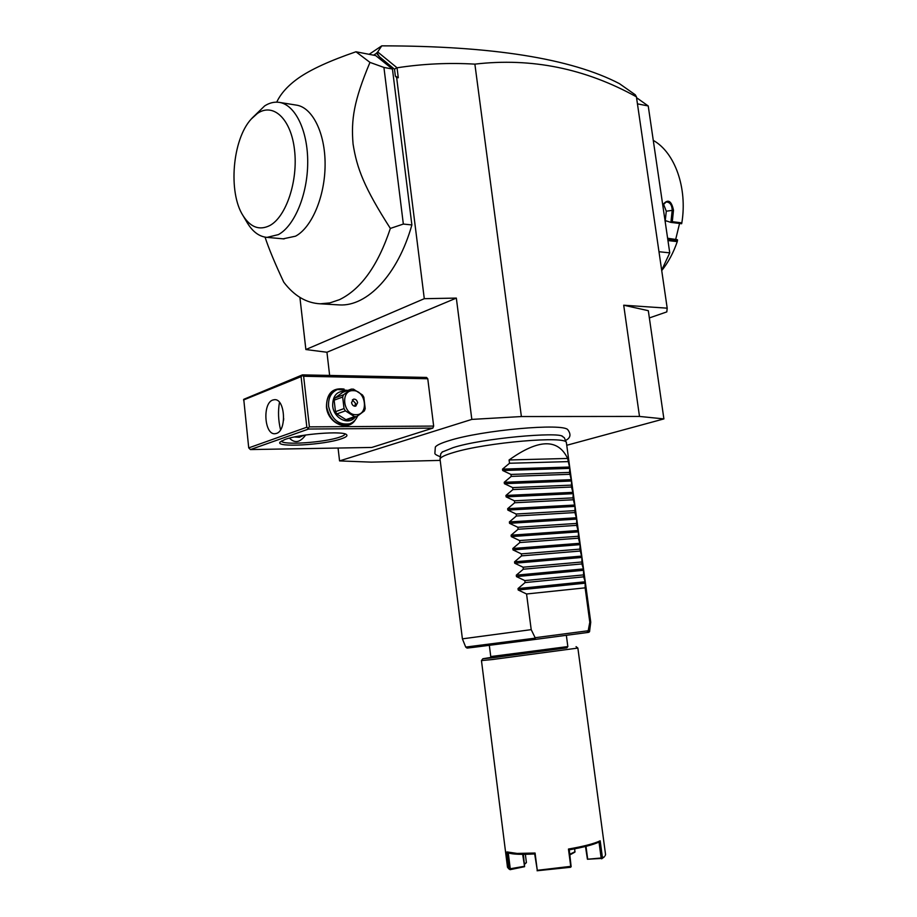<?xml version="1.0" encoding="UTF-8"?>
<svg xmlns="http://www.w3.org/2000/svg" width="917" height="917" viewBox="0 0 917 917"><rect width="100%" height="100%" fill="white"/><g stroke="black" fill="none" stroke-linecap="round" stroke-linejoin="round"><path stroke-width="1.38" d="M566.775 445.272L663.897 418.909L639.493 416.433L521.383 416.547L471.831 419.401L339.565 460.907L371.339 462.134L440.16 460.391M440.355 456.758C436.458 455.245 434.635 454.075 434.887 453.262L435.334 447.026C436.698 445.158 441.272 443.037 449.043 440.664C481.849 430.119 563.691 422.829 567.864 429.809C571.291 434.52 570.5 438.085 565.468 440.481M649.362 317.935L666.808 311.895L667.198 308.169L623.709 305.212L648.319 310.691L663.897 418.909M667.198 308.169L636.421 96.824L635.309 94.818L619.399 83.63C571.119 58.482 491.902 45.896 381.759 45.85L377.689 51.96L397.05 67.789C423.046 63.812 448.998 62.597 474.88 64.133L521.383 416.547M639.493 416.433L623.709 305.212M474.88 64.133C531.344 57.542 585.195 68.431 636.421 96.824M658.979 251.728L669.754 252.851L661.673 270.228M636.558 97.706L648.227 105.959L637.453 103.862M648.227 105.959L669.754 252.851M667.61 238.237L677.457 239.727L677.262 241.607C673.445 252.725 668.275 262.388 661.73 270.595M677.262 241.607L667.954 240.575M662.727 204.904C667.782 198.599 671.37 200.376 673.491 210.211L672.299 221.685L681.835 222.865L681.652 223.725L670.831 222.384L672.299 221.685M653.282 140.393C674.935 152.486 687.59 188.077 681.835 222.865M675.749 239.142L679.566 223.461M666.109 201.992L666.201 201.969C669.914 202.107 671.92 204.835 672.218 210.165L670.912 222.315M665.272 222.258L665.65 220.699L670.831 222.384M677.548 240.506L667.782 239.417M673.491 210.211L666.292 211.197L665.157 221.467M662.762 205.133L666.201 201.969M666.292 211.197L663.415 203.941M471.831 419.401L456.334 298.094L424.284 298.69L396.66 77.658L395.365 76.088L398.287 77.739L397.05 67.789M395.365 76.088L394.505 69.222L396.82 67.72M396.66 77.658L398.287 77.739M424.284 298.69L305.877 349.537L326.945 352.254L456.334 298.094M326.945 352.254L329.639 375.431M338.064 448.046L339.565 460.907M308.605 429.03L250.433 449.571L371.798 447.45L432.835 428.113L433.661 426.084L427.769 378.755L426.531 377.437L302.45 374.87L243.75 399.319L248.725 447.886L306.84 427.219L308.605 429.03L432.835 428.113M305.877 349.537L299.905 297.406M394.505 69.222L379.397 56.716L376.52 53.243L373.609 55.18M337.662 304.811L339.519 304.925C367.087 306.576 397.852 274.802 411.882 224.94L392.442 69.027L375.672 55.582L355.956 51.776C330.097 60.637 311.046 69.348 298.77 77.888C288.156 85.35 280.808 93.431 276.716 102.154M379.397 56.716L376.898 52.705L377.689 51.96M369.115 54.321L381.759 45.85M265.059 237.136C268.635 248.186 274.859 263.19 283.743 282.149C294.128 295.824 306.267 303.034 320.171 303.802L329.788 302.931L339.496 299.664C361.092 289.142 378.045 265.403 390.355 228.425C364.141 187.504 356.896 168.384 353.068 144.003C351.005 119.726 353.779 100.973 369.964 62.39L355.956 51.776M369.964 62.39L383.925 67.434L392.442 69.027M383.925 67.434L403.342 224.057L411.882 224.94M390.355 228.425L403.342 224.057M279.742 102.452L296.065 105.065C312.307 107.025 325.317 132.976 325.099 164.751C325.008 196.502 311.757 227.622 295.538 236.185L283.158 238.833M246.879 222.155L247.452 223.118C252.886 231.955 259.408 236.712 267.019 237.377L278.39 234.603C294.483 225.949 307.631 194.519 307.711 162.469C307.917 130.397 294.987 104.251 278.871 102.314C274.091 101.718 269.369 102.899 264.681 105.891L252.003 118.178M269.93 225.479C286.207 216.676 298.231 180.787 294.517 149.884C291.044 118.82 273.14 102.268 257.333 113.513L251.247 119.027C232.333 139.453 228.024 192.478 243.039 215.644C250.547 227.439 259.511 230.717 269.93 225.479M341.365 438.796C324.102 445.009 274.573 447.76 280.121 442.04L284.843 439.518C299.389 433.982 343.669 430.589 346.569 434.681C347.772 435.839 346.041 437.214 341.365 438.796M250.433 449.571L248.725 447.886M302.45 374.87L302.255 375.557L303.63 376.268L427.769 378.755M303.63 376.268L309.396 426.863L433.661 426.084M355.395 419.757C348.093 432.205 327.736 423.482 326.452 407.01C326.578 393.496 332.447 387.513 344.07 389.06M309.396 426.863L308.215 427.952M306.84 427.219L301.085 376.635L243.521 399.984M272.762 400.03L274.515 399.674C285.118 398.517 286.987 430.612 276.464 433.432L274.951 433.73C264.348 434.945 262.308 403.285 272.762 400.03M301.085 376.635L302.255 375.557M279.479 402.322C277.92 411.229 278.275 420.376 280.556 429.775M338.637 433.007L335.347 432.87M345.01 433.936C344.895 434.899 343.141 435.953 339.726 437.111C324.664 442.544 281.657 445.479 281.473 440.974M289.474 438.131C294.758 443.587 300.146 442.544 305.636 435.013M283.548 420.433L283.697 418.553M294.426 436.973L299.389 437.294L303.779 435.288M348.162 424.273L347.612 424.468C336.803 425.912 329.845 420.158 326.716 407.205C326.177 398.7 329.134 393.038 335.588 390.229L336.952 389.714M357.573 416.054C355.888 419.975 353.205 422.554 349.526 423.803C338.717 425.247 331.748 419.482 328.618 406.506C328.08 397.978 331.037 392.316 337.49 389.507L347.921 390.39M355.051 417.224C348.609 425.797 333.662 418.393 332.676 405.922C332.607 395.72 336.929 390.837 345.629 391.25M334.98 397.967L342.729 392.338L351.28 389.129L343.52 394.78L342.671 397.027L334.143 400.19L334.98 397.967L343.52 394.78M351.28 389.129L353.469 389.152L362.502 394.986L363.843 397.221L365.207 408.673L364.381 410.896L356.713 416.639L348.105 419.642L345.927 419.654L336.837 413.922L335.473 411.676L334.143 400.19M345.927 419.654L354.524 416.639L356.713 416.639M336.837 413.922L345.4 410.862L354.524 416.639M335.473 411.676L344.024 408.592L345.4 410.862M344.024 408.592L342.671 397.027M356.014 414.702C369.035 415.241 366.055 390.252 353.171 390.653C340.035 389.863 342.992 415.286 356.014 414.702M351.555 402.643C352.197 405.28 353.607 406.437 355.796 406.128L357.607 402.678C356.965 400.041 355.555 398.884 353.366 399.204L351.555 402.643M354.73 406.231L355.555 403.423L352.369 399.835M590.743 622.184L589.803 622.265L588.106 631.205L589.631 630.988L590.743 622.184L566.397 442.682C567.394 435.529 486.239 442.395 453.457 452.54C444.825 455.096 440.343 457.274 440.034 459.096L440.779 453.755L442.579 451.726M562.018 436.183L564.31 437.718L566.374 442.624M440.034 459.096L462.397 638.851L531.207 629.647L535.333 638.129L534.817 639.47L467.452 648.067M586.846 632.592L534.817 639.47L586.88 632.592L588.106 631.205M567.841 646.565L566.866 647.849L500.716 656.687L492.039 657.569L490.767 656.572L567.841 646.565L566.351 635.309M491.695 657.306L482.869 658.738L493.541 657.695L567.13 647.505M482.858 658.75L481.459 660.584L492.486 659.529L577.87 648.067L576.048 646.657M481.459 660.584L507.491 867.276L509.05 868.823L506.918 851.916L517.085 853.429L535.07 853.028L534.68 853.933C521.257 854.713 512.443 854.357 508.259 852.879L510.265 868.766L509.05 868.823M506.918 851.916L508.259 852.879M604.383 856.753L602.446 857.762L600.177 840.797C594.285 843.64 583.716 846.391 568.46 849.05L570.729 866.359L537.282 870.313L535.07 853.028M605.094 855.813L605.552 854.541L577.87 648.067M569.927 854.873L574.89 852.145L574.707 848.821M523.389 854.346L524.604 866.68L510.127 869.671L509.176 869.075M524.604 866.68L522.667 854.346M524.203 866.324L510.265 868.766M537.282 870.313L534.68 853.933M537.087 870.76L570.58 867.276L570.729 866.359M568.46 849.05L569.274 849.818L571.142 866.737M569.274 849.818C583.372 847.319 593.288 844.729 599.019 842.058L600.177 840.797M602.446 857.762L601.139 858.003L599.019 842.058M601.861 858.404L587.43 859.24L585.47 846.471M604.246 856.925L601.644 858.839M575.085 851.71L569.847 854.231M524.65 864.215L526.415 862.622L524.581 863.734M525.361 854.323L526.415 862.622M601.139 858.003L587.43 859.24M585.997 846.334L587.637 858.805M567.623 458.454L509.084 459.979C538.554 438.899 558.075 438.395 567.623 458.454L569.812 468.369L569.514 472.415L571.52 481.012L571.486 487.03L573.24 493.678L572.965 497.874L574.959 506.379L574.948 512.557L576.678 519.102L576.678 525.361L578.409 531.86L578.421 538.187L580.14 544.641L579.899 549.123L581.871 557.444L581.905 563.932L583.43 568.918L583.648 576.839L585.172 581.779L585.138 587.843L526.564 593.987L531.207 629.647M585.138 587.843L589.803 622.265M526.564 593.987L518.197 589.998L518.013 588.576L525.074 582.582L583.648 576.839M583.613 570.282L516.466 576.598L524.811 580.587L525.074 582.582M516.466 576.598L516.282 575.177L523.332 569.205L581.905 563.932M581.871 557.444L514.724 563.233L523.068 567.21L523.332 569.205M514.724 563.233L514.54 561.823L521.59 555.862L580.152 551.048M580.14 544.641L512.993 549.902L521.326 553.868L521.59 555.862M512.993 549.902L512.809 548.492L519.847 542.543L578.421 538.187M578.409 531.86L511.273 536.605L519.595 540.56L519.847 542.543M511.273 536.605L511.09 535.196L518.116 529.258L576.678 525.361M576.678 519.102L509.543 523.332L517.853 527.275L518.116 529.258M509.543 523.332L509.371 521.922L516.386 515.996L574.948 512.557M574.959 506.379L507.835 510.081L516.133 514.024L516.386 515.996M507.835 510.081L507.651 508.683L514.666 502.768L573.217 499.776M573.24 493.678L506.115 496.865L514.403 500.797L514.666 502.768M506.115 496.865L505.932 495.467L512.935 489.575L571.486 487.03M571.52 481.012L504.407 483.683L512.683 487.603L512.935 489.575M504.407 483.683L504.224 482.285L511.228 476.404L569.766 474.307M569.812 468.369L502.699 470.524L510.964 474.433L511.228 476.404M502.699 470.524L502.516 469.126L509.508 463.257L568.047 461.618M509.084 459.979L509.508 463.257M524.811 580.587L583.384 574.913M523.068 567.21L581.642 562.006M521.326 553.868L579.899 549.123M519.595 540.56L578.157 536.273M517.853 527.275L576.415 523.447M516.133 514.024L574.684 510.643M514.403 500.797L572.965 497.874M512.683 487.603L571.234 485.127M510.964 474.433L569.514 472.415M534.817 639.47L473.206 647.391L467.005 648.067L465.721 647.081L535.333 638.129M588.175 630.758L535.219 637.705M585.355 583.143L518.197 589.998M585.172 581.779L518.013 588.576M583.43 568.918L516.282 575.177M581.687 556.092L514.54 561.823M579.957 543.288L512.809 548.492M578.226 530.507L511.09 535.196M576.495 517.761L509.371 521.922M574.776 505.038L507.651 508.683M573.056 492.337L505.932 495.467M571.337 479.671L504.224 482.285M569.629 467.028L502.516 469.126M339.519 304.925L320.171 303.802M267.019 237.377L284.075 238.913M243.039 215.644L247.452 223.118M349.526 423.803L347.612 424.468M442.051 452.092L452.987 447.691C482.113 438.12 558.82 431.712 562.683 436.423M465.721 647.081L462.397 638.851M586.937 632.581C588.886 632.489 589.78 631.962 589.631 630.988M490.755 656.572L489.334 645.339M509.382 869.247L508.293 868.388"/></g></svg>
